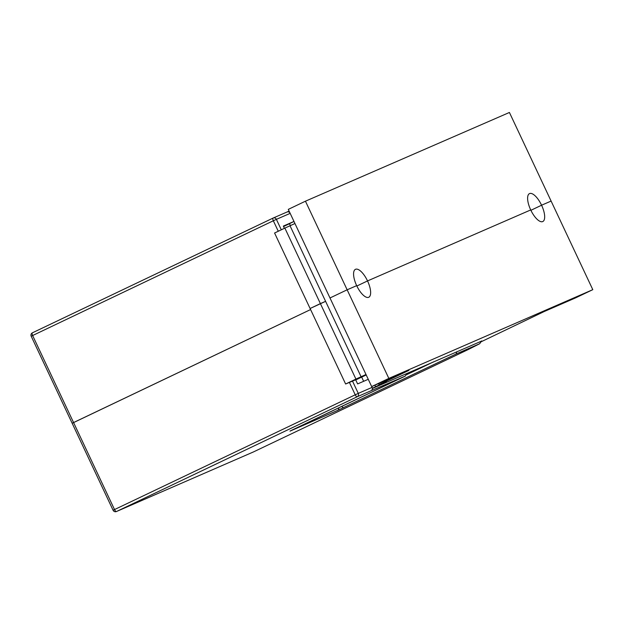 <?xml version="1.0" encoding="UTF-8"?>
<svg xmlns="http://www.w3.org/2000/svg" width="624" height="624" viewBox="0 0 624 624"><rect width="100%" height="100%" fill="white"/><g stroke="black" fill="none" stroke-linecap="round" stroke-linejoin="round"><path stroke-width="0.94" d="M530.712 209.937L367.536 280.925A15.467 5.92 64.5 0 0 355.454 269.326A15.467 5.92 64.5 0 0 356.678 285.652L347.147 289.801L305.448 201.193L509.418 112.468L551.109 201.068L541.577 205.218A15.467 5.92 64.5 0 0 529.487 193.612A15.467 5.92 64.5 0 0 530.712 209.937L367.536 280.925A15.467 5.92 -115.5 0 1 368.768 297.25A15.467 5.92 -115.5 0 1 356.678 285.652L347.147 289.801L388.838 378.401L592.8 289.669L551.109 201.068L541.577 205.218A15.467 5.92 -115.5 0 1 542.802 221.543A15.467 5.92 -115.5 0 1 530.712 209.937M356.85 286.018L367.536 280.925L356.85 286.018M290.066 225.841L325.595 301.337L320.393 303.599L284.872 228.103L294.949 223.517M284.872 228.103L274.576 233.009L310.097 308.506L320.393 303.599L355.922 379.096L365.999 374.509M289.45 223.618L290.417 225.67M378.534 383.596L379.025 384.634L408.946 370.367L371.678 386.576L329.987 297.976L347.147 289.801L329.987 297.976L288.296 209.375L305.448 201.193M289.076 211.037L287.157 211.957M530.884 210.311L541.577 205.218L530.884 210.311M481.689 341.039L372.372 388.471M592.8 289.669L575.64 297.851L544.214 311.524L481.603 341.554M355.664 379.782L345.626 384.002L310.097 308.506L325.595 301.337L361.124 376.834M363.652 381.303L361.678 377.107M371.678 386.576L388.838 378.401M379.025 384.634L386.537 381.365L372.364 388.292M374.891 385.18L375.554 386.599M345.626 384.002L355.922 379.096M355.735 379.946L366.21 374.954M284.396 228.329L283.335 226.083L293.974 221.458L289.474 223.673M278.273 231.247L273.335 220.771L32.627 335.533L73.57 422.549L310.588 309.551L72.329 423.181M283.553 226.535L289.489 223.704M273.289 217.987L286.978 212.035A2.574 2.379 66.5 0 1 289.934 212.87M371.725 386.56L372.115 387.371A2.574 2.379 66.5 0 1 371.062 390.725L405.179 376.139L407.324 373.269M368.254 379.298L357.614 383.924L355.61 379.665M349.385 382.372L355.235 394.805L114.52 509.566L73.57 422.549L72.15 423.251L31.2 336.235L32.627 335.533A2.574 0.983 -115.5 0 1 32.417 332.818A2.574 0.983 -115.5 0 1 32.432 332.81L273.125 218.057A2.574 0.983 -115.5 0 1 273.148 218.049A2.574 2.379 -113.5 0 1 273.218 218.018A2.574 2.574 0 0 0 273.133 218.057L32.417 332.818A2.574 2.574 0 0 0 31.2 336.235M253.243 452.026A2.574 2.379 -113.5 0 0 253.383 451.963L468.195 349.549L253.383 451.963L116.516 511.501L357.232 396.739L371.062 390.725M481.697 340.915L479.661 343.738L468.195 349.549M456.659 351.803L456.214 353.941L479.622 343.754M290.168 213.361L276.385 219.352L281.299 229.804M273.133 218.057A2.574 0.983 -115.5 0 0 273.335 220.771L276.385 219.352A2.574 2.379 -113.5 0 0 273.218 218.018L287.048 212.004M372.115 387.371L358.277 393.393L352.466 381.03M358.277 393.393A2.574 2.379 66.5 0 1 357.232 396.739A2.574 0.983 64.5 0 1 355.235 394.805L358.277 393.393M433.555 361.858L406.981 374.525M405.179 376.139L290.043 431.106L337.467 410.475L456.214 353.941M72.15 423.251L113.092 510.268L114.52 509.566A2.574 0.983 64.5 0 0 116.516 511.501A2.574 2.379 -113.5 0 1 116.446 511.532L253.313 451.994A2.574 2.574 0 0 0 253.399 451.955A2.574 0.983 -115.5 0 1 253.383 451.963A2.574 0.983 -115.5 0 0 253.406 451.948M405.218 376.116L292.539 429.842A2.574 0.983 64.5 0 0 292.539 429.842A2.574 0.983 64.5 0 0 292.547 429.835M337.467 410.475A2.574 2.379 -113.5 0 0 338.738 407.815M343.559 407.644A2.574 0.983 -115.5 0 1 341.89 406.318M113.092 510.268A2.574 2.574 0 0 0 116.446 511.532M292.539 429.842L289.949 431.106M467.735 349.596L479.661 343.738"/></g></svg>
